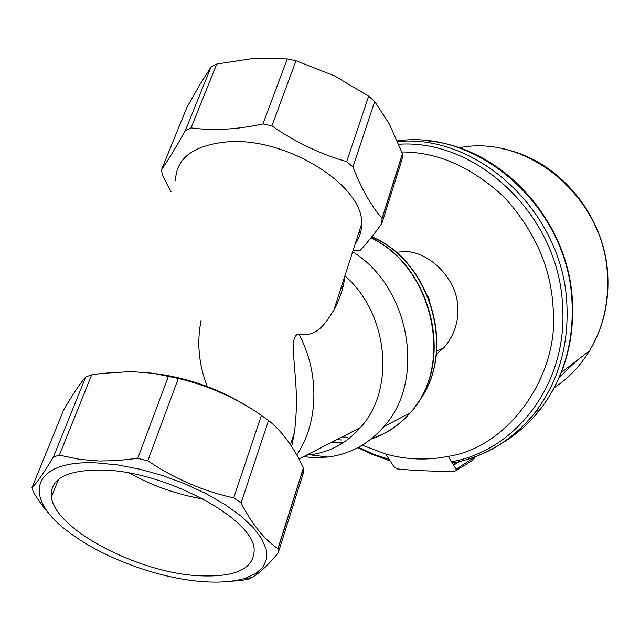 <?xml version="1.0" encoding="UTF-8"?>
<svg xmlns="http://www.w3.org/2000/svg" width="640" height="640" viewBox="0 0 640 640"><rect width="100%" height="100%" fill="white"/><g stroke="black" fill="none" stroke-linecap="round" stroke-linejoin="round"><path stroke-width="0.96" d="M371.696 438.52C386.608 433.632 399.432 425.072 410.176 412.848M414.992 406.792C454.104 357.296 430.432 265.52 371.048 237.752C433.264 266.704 455.152 364.704 410.28 412.792C454.776 364.984 433.048 267 370.968 237.864M358.88 232.48L360.488 233.072L358.872 232.504M355.376 243.352C359.608 237.712 361.688 231.264 361.608 223.992C364.088 186.048 286.864 137.12 228.16 141.8C193.88 144.912 176.328 157.784 175.504 180.416M156.064 373.72C188.448 378.08 218.472 388.72 246.128 405.64M291.664 446.512L294.408 432.48C296.528 416.328 296.944 399.304 295.656 381.408L293.84 358.432C293.216 349.112 291.896 334.944 298.856 333.984C317.544 337.976 326.504 321.72 333.96 309.784C340.072 298.488 343.696 287.288 344.824 276.192M59.856 524.656C50.232 516.2 41.4 505.368 33.376 492.144L32 487.664L63.656 409.952C72.744 394.384 80.112 383.36 85.768 376.88L91.664 374.88L101.544 373.392L131.184 371.576L152.848 373.24L178.288 378.456C206.208 385.08 232.384 396.344 256.816 412.232L268.56 420.432C282.224 431.488 293.84 447.28 303.408 467.8L303.552 472.328L301.832 473.328M306.448 455.176L310.024 454.808C329.904 452.168 346.72 443.064 360.488 427.512C395.76 389.064 388.376 313.352 344.904 275.832M303.496 456.688L313.712 457.648L328.016 457.056C350.056 454.152 368.672 444.016 383.848 426.664C426.32 380.408 410.032 286.888 352.656 251.776M202.72 581.6C158.888 578.512 102.824 557.968 69.408 532.504C21.424 498.064 30.696 459.448 97.016 462.936L117.624 464.92L139.696 469.16L162.328 475.496L184.576 483.68L205.544 493.368L224.368 504.144L240.328 515.56L252.856 527.152L261.544 538.472L266.176 549.088L266.688 558.648L263.208 566.84L255.952 573.424L245.296 578.216C233.896 581.72 219.704 582.848 202.72 581.6M32 487.664C36.648 483.224 43.784 472.976 53.424 456.912L59.36 455.168L80.016 459.424L99.28 461.008L116.632 460.656L137.728 458.344L168.504 376.136M103.336 470.032C165.696 471.384 253.448 518.704 254.176 549.392C254.296 568.952 235.384 577.712 197.44 575.664C137.224 572.296 55.136 529.32 51.384 497.112C49.704 478.608 67.024 469.584 103.336 470.032M201.112 320.344C196.672 342.504 198.736 364.576 207.304 386.552M353.192 250.12L359.592 250.92C366.232 244.016 373.656 234.864 381.856 223.456L382.056 218.296C371.304 206.16 361.6 189.04 352.944 166.944L346.68 161.624C320.552 154.224 295.624 142.304 271.888 125.856L262.936 123.928C236.928 129.568 212.968 130.888 191.048 127.88L185.336 130.552C175.448 148.208 167.512 161.24 161.536 169.656L162.232 174.928L171 191.664M91.664 374.88L59.36 455.168M85.768 376.88L53.424 456.912M303.552 472.328L278.184 552.944C267.664 565.64 258.72 573.912 251.352 577.76L248.44 579.128L242.216 580.304L224.624 581.808M357.384 237.104L358.312 238.656M161.536 169.656L186.944 107.272L200.392 83.792L211.072 66.888L185.336 130.552M191.048 127.88L216.728 64.064L211.072 66.888M262.936 123.928L287.272 58.936L254.032 58.352L216.728 64.064M271.888 125.856L296.008 60.768L287.272 58.936M346.68 161.624L368.672 96.192L334.728 75.976L296.008 60.768M352.944 166.944L374.72 101.536L368.672 96.192M382.056 218.296L402.424 153.656L389.472 124.272L374.72 101.536M381.856 223.456L402.152 158.952L402.424 153.656M303.408 467.8L277.92 548.656L278.184 552.944M268.56 420.432L241.096 502.928C252.024 524.256 264.304 539.496 277.92 548.656M261.44 415.28L233.688 497.864L241.096 502.928M178.288 378.456L147.776 460.792C174.592 478.808 203.232 491.168 233.688 497.864M137.728 458.344L147.776 460.792M332.608 441.784L342.208 442.624M129.424 473.112C152.632 485.944 177.28 494.6 203.368 499.064M344.224 280.936L343.184 281.152M342 439.992L336.76 439.656M343.32 285.512L340.864 288.36M453.552 465.112L451.536 461.76L455.44 462.56M396.104 252.288L402.104 251.784C427.288 249.008 457.8 279.048 457.624 307C458.752 322.048 454.184 335.6 443.912 347.656L436.384 354.144M391.52 462.952L394.008 466.784L397.472 468.96C414.68 470.648 433.72 471.416 454.584 471.272L456.168 470.6L456.056 469.264L475.208 456.8M453.712 465.376L456.056 469.264M389.016 460.12L389.2 459.392L391.352 462.696M398.776 144.248C477.664 138.776 559.032 216.288 562.544 305.456C568.2 382.096 517.136 450.328 451.536 461.76L448.272 456.328C427.432 460.56 406.592 459.8 385.744 454.04L362.216 445.184M453.552 465.072L454.136 463.36L455.312 462.592M448.272 456.328C507.68 447.84 560.552 375.6 553.016 306.68C550.752 267.176 534.6 230.784 504.552 197.496C471.952 167.112 437.704 151.944 401.8 151.984M427.968 296.384L429.456 300.136M370.928 439.136C386.224 434.184 399.344 425.4 410.28 412.792L383.848 426.664M360.456 233.168L358.848 232.576M298.856 333.984C319.776 372.984 318.656 422.824 296.76 454.912M331.72 442.24L341.704 443.136M348.408 434.056L347.752 434.032M347.32 437.248L342.104 436.92M359.016 232.056L360.624 232.552M371.752 236.872C431.456 261.744 456.896 353.056 418.064 402.272M397.656 141.536C478.408 133.744 563.368 212.76 566.888 304.472C568.784 345.904 558.232 381.84 535.232 412.288C516.64 435.816 493.6 451.656 466.104 459.816M397.384 140.904C479.232 128.776 568.56 208.176 572.016 301.984C573.88 343.104 563.376 378.784 540.504 409.032C529.376 423.312 516.256 434.856 501.16 443.656M536.264 411.656L531.168 417.272M554.344 387.648C568.576 378.216 580.304 365.928 589.528 350.792C602.816 328.392 608.8 303.44 607.464 275.928C604.92 197.896 527.752 133.472 459.032 147.808M559.328 377.336L577.424 360.104M473.224 457.52L472.776 460.144L471.624 460.864M459.28 461.648L453.816 465.04M385.744 454.04L389.2 459.392L373.56 454.232L358.456 447.344M346.504 440.408L345.904 440.032M361.608 223.992L333.96 309.784M294.408 432.48L290.472 444.704M298.992 458.984L360.488 427.512M310.024 454.808L328.016 457.056M382.064 218.752L402.432 154.128M303.448 468.2L277.976 549.04M245.296 578.216L251.352 577.76M58.48 479.336L51.384 497.112M359.04 231.984L360.648 232.472M371.84 236.768C431.792 261.512 457.328 353.088 417.896 402.528M343.64 284.048L342.088 284.576M427.984 140.928C501.448 147.128 569.032 220.432 572.456 301.648C574.296 342.8 563.64 378.592 540.504 409.032L535.232 412.288C513.768 439.064 486.968 455.84 454.848 462.632L454.568 462.952M501.968 148.672C557.864 159.048 605.224 214.888 607.792 275.64C609.104 303.184 603.016 328.232 589.528 350.792L561.368 372.456M475.496 456.696L472.776 460.144L456.168 470.6M454.168 463.392L455.68 462.456M357.896 447.648L370.904 453.832L390.256 461.008M436.696 351.016L443.912 347.656"/></g></svg>
